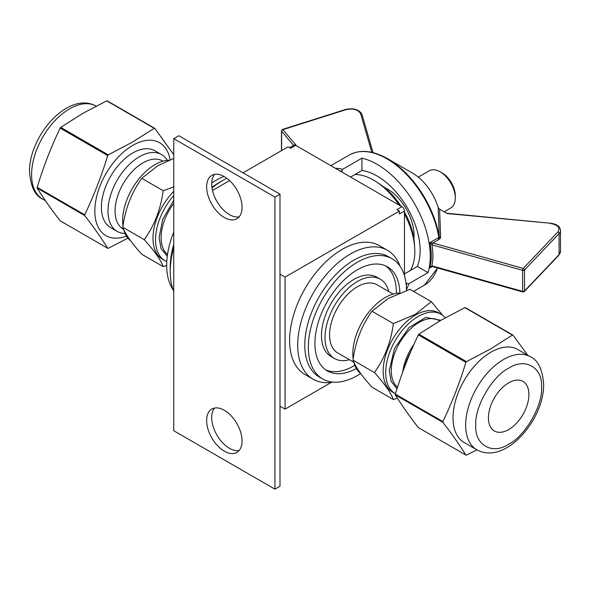 <?xml version="1.0" encoding="UTF-8"?>
<svg xmlns="http://www.w3.org/2000/svg" width="590" height="590" viewBox="0 0 590 590"><rect width="100%" height="100%" fill="white"/><g stroke="black" fill="none" stroke-linecap="round" stroke-linejoin="round"><path stroke-width="0.89" d="M432.227 266.518L429.741 267.956L431.873 265.839L522.615 291.357A1.431 0.509 -74.3 0 0 522.858 291.991L432.367 266.54L429.741 267.956C431.703 260.345 431.777 252.269 429.963 243.722L429.741 242.733L438.812 237.497L438.164 239.946L432.868 242.999L429.741 242.733L431.873 244.806C433.252 252.203 433.252 259.217 431.873 265.839L432.868 266.363M341.721 171.948L342.731 169.249L361.95 158.15A75.122 43.372 60 0 1 377.128 164.352A75.122 43.372 60 0 1 428.038 272.61L408.811 283.709L406.038 283.274M361.95 158.15L361.95 170.473L350.556 177.052M361.95 170.473A60.814 35.112 60 0 1 377.128 176.041A60.814 35.112 60 0 1 417.366 266.444L428.038 272.61M404.452 273.908L417.366 266.444M431.194 266.85L432.16 266.422M330.843 165.672L349.265 155.037A75.122 43.372 -120 0 1 386.826 158.754A75.122 43.372 -120 0 1 438.812 237.497L439.218 236.833L440.634 237.822L438.164 239.946M432.868 242.999L431.873 244.806L522.615 270.331A1.431 0.509 -74.3 0 1 523.242 268.421L432.868 242.999M438.835 237.777L439.838 238.98M438.164 207.51L439.602 209.185L440.634 237.822A1.431 1.165 -1.1 0 1 439.218 236.833L438.164 207.51A39.353 22.722 -120 0 0 412.543 173.121L387.549 158.688C372.806 150.413 360.048 149.196 349.265 155.037M439.602 209.185L447.168 213.551L550.839 223.263L446.608 213.233M296.608 145.907L282.89 129.653A1.431 1.047 139.8 0 0 281.607 131.179A1.431 0.826 180 0 1 281.459 130.818L281.459 150.657M522.858 291.991L524.281 291.6A1.431 1.025 -136.5 0 0 524.503 291.01L559.091 254.6L559.091 233.566L524.503 269.984A1.431 0.826 180 0 1 522.615 270.331L522.615 291.357A1.431 0.826 -0 0 0 524.503 291.01L524.503 269.984A1.431 1.025 -136.5 0 0 523.242 268.421L557.838 232.003C560.463 227.769 558.088 224.938 550.699 223.514M371.788 152.331L360.667 113.804C358.196 109.534 353.299 108.162 345.969 109.681L282.89 129.653A1.431 0.56 -107.6 0 0 282.463 129.453L281.459 130.818M167.28 256.185L161.048 248.611L159.086 237.667L162.766 219.266L173.755 200.194M397.018 388.803L391.126 381.243L389.275 370.564L394.467 348.506L409.047 327.538L425.766 317.391L440.826 320.289M475.783 425.184C474.367 444.867 492.325 455.244 508.669 444.174C525.004 436.371 542.97 405.264 541.554 387.217C542.97 367.533 525.012 357.156 508.669 368.226C492.333 376.029 474.367 407.137 475.783 425.184M354.959 174.507A58.307 33.667 60 0 1 373.588 180.127A58.307 33.667 60 0 1 399.12 205.091M404.452 213.978A58.307 33.667 60 0 1 410.375 270.486M378.315 183.173A52.945 30.569 60 0 1 401.001 206.176M404.452 211.906A52.945 30.569 60 0 1 414.549 245.927M413.892 238.729A37.922 21.896 -120 0 0 384.223 187.34M444.13 211.795L450.849 207.916A21.461 12.39 -120 0 0 455.296 198.093L455.296 195.755A18.6 10.738 -120 0 0 442.139 172.973L440.118 171.801A21.461 12.39 -120 0 0 429.387 170.739L418.303 177.14M212.481 182.428A45.828 26.462 120 0 0 211.788 181.927M166.675 265.485L163.194 266.636L141.792 254.283C131.622 243.073 125.294 234.068 122.809 227.275C125.264 208.772 131.592 192.465 141.792 178.342L157.84 165.679L173.755 158.459M122.986 226.073A45.828 26.462 -60 0 1 155.037 164.617A45.828 26.462 -60 0 1 169.197 160.2M123.612 229.333L123.222 229.104A39.353 22.722 -60 0 1 117.189 197.569A39.353 22.722 -60 0 1 142.898 162.892A39.353 22.722 -60 0 1 162.567 160.945L162.965 161.173M125.021 233.47A44.361 25.613 -60 0 1 117.174 231.398A44.361 25.613 -60 0 1 110.374 195.851A44.361 25.613 -60 0 1 139.351 156.763A44.361 25.613 -60 0 1 161.535 154.565A44.361 25.613 -60 0 1 167.258 160.325M117.174 231.398L110.596 227.6A44.361 25.613 -60 0 1 103.796 192.052A44.361 25.613 -60 0 1 132.78 152.965A44.361 25.613 -60 0 1 154.956 150.767L161.535 154.565M126.385 236.059A53.661 30.982 -60 0 1 94.968 207.304A53.661 30.982 -60 0 1 132.78 145.369A53.661 30.982 -60 0 1 170.112 159.831M37.163 187.34L84.717 214.797A65.822 38.003 120 0 0 84.717 215.564C93.788 227.275 101.451 238.176 107.704 248.257L60.143 220.8C51.072 209.089 43.409 198.188 37.163 188.107A65.822 38.003 120 0 1 37.163 187.34C43.409 166.778 51.072 147.035 60.143 128.096A65.822 38.003 120 0 1 60.718 127.388L108.28 154.846L132.33 142.19L154.248 128.303A65.822 38.003 -60 0 1 154.816 128.355L173.755 154.72M60.718 127.388L82.63 113.501L106.687 100.846A65.822 38.003 120 0 1 107.262 100.897L154.816 128.355M406.473 290.464A69.399 40.068 120 0 0 392.099 258.767A69.399 40.068 120 0 0 357.4 262.203A69.399 40.068 120 0 0 312.066 323.357A69.399 40.068 120 0 0 322.701 378.972A69.399 40.068 120 0 0 357.4 375.535A69.399 40.068 120 0 0 360.66 373.522A45.828 26.462 -60 0 1 353.735 361.958M353.174 358.971A45.828 26.462 -60 0 1 385.226 297.515A45.828 26.462 -60 0 1 399.386 293.097M442.677 315.333L431.349 301.667L409.954 289.314L388.028 298.577L371.98 311.24C361.81 325.282 355.482 341.588 352.997 360.173C355.453 366.921 361.781 375.926 371.98 387.18L393.382 399.533L397.424 398.191M353.801 362.231L337.723 352.945A39.353 22.722 -60 0 1 331.691 321.417A39.353 22.722 -60 0 1 357.4 286.74A39.353 22.722 -60 0 1 377.076 284.786L393.154 294.071M445.236 317.789A45.828 26.462 120 0 0 441.025 314.227L438.495 312.766A45.828 26.462 120 0 0 415.581 315.038A45.828 26.462 120 0 0 385.639 355.423A45.828 26.462 120 0 0 392.667 392.144L395.197 393.604A45.828 26.462 120 0 0 395.462 393.759M431.349 301.667L415.301 314.33L393.382 323.593C390.927 342.089 384.599 358.403 374.399 372.526C384.569 383.736 390.897 392.733 393.382 399.533M441.025 314.227A45.828 26.462 120 0 0 418.111 316.498A45.828 26.462 120 0 0 388.168 356.884A45.828 26.462 120 0 0 395.197 393.604M349.435 359.708A45.791 26.439 -60 0 1 334.508 358.521A45.791 26.439 -60 0 1 327.487 321.83A45.791 26.439 -60 0 1 357.4 281.482A45.791 26.439 -60 0 1 380.292 279.21A45.791 26.439 -60 0 1 388.781 291.548M334.508 358.521L330.968 356.478A45.791 26.439 -60 0 1 323.947 319.787A45.791 26.439 -60 0 1 353.86 279.439A45.791 26.439 -60 0 1 376.752 277.167L380.292 279.21M325.636 369.805A60.099 34.699 120 0 0 353.86 365.896A60.099 34.699 120 0 0 354.789 365.343M396.347 293.363A60.099 34.699 120 0 0 385.624 265.891M356.323 368.544A60.099 34.699 -60 0 1 327.354 370.918A60.099 34.699 -60 0 1 318.135 322.76A60.099 34.699 -60 0 1 357.4 269.8A60.099 34.699 -60 0 1 387.453 266.82A60.099 34.699 -60 0 1 399.88 292.898M414.04 344.169A39.353 22.722 120 0 0 402.749 371.943M410.699 351.788A44.361 25.613 120 0 0 404.239 367.887M512.43 335.098L464.868 307.641L440.819 320.296L418.9 334.183A65.822 38.003 120 0 0 418.325 334.891C409.253 353.83 401.598 373.573 395.344 394.135A65.822 38.003 120 0 0 395.344 394.902C401.598 404.983 409.253 415.884 418.325 427.595L465.886 455.052C459.632 444.971 451.97 434.07 442.898 422.359A65.822 38.003 -60 0 1 442.898 421.592C451.97 402.66 459.632 382.91 465.886 362.349A65.822 38.003 -60 0 1 466.461 361.641L490.511 348.985L512.43 335.098A65.822 38.003 -60 0 1 513.005 335.15L527.74 355.254M490.961 352.164A53.661 30.982 120 0 0 455.908 399.452A53.661 30.982 120 0 0 464.131 442.448L476.779 449.75A53.661 30.982 120 0 1 465.665 425.184A53.661 30.982 120 0 1 503.609 359.465A53.661 30.982 120 0 1 530.44 356.81L517.791 349.509A53.661 30.982 120 0 0 490.961 352.164M476.956 449.853L466.461 455.104A65.822 38.003 -60 0 1 465.886 455.052M508.669 382.836A28.615 16.52 -60 0 1 522.976 381.413A28.615 16.52 -60 0 1 527.364 404.349A28.615 16.52 -60 0 1 508.669 429.564A28.615 16.52 -60 0 1 494.361 430.988A28.615 16.52 -60 0 1 489.973 408.051A28.615 16.52 -60 0 1 508.669 382.836M214.613 174.367A25.038 14.455 -120 0 0 213.816 194.847A25.038 14.455 -120 0 0 229.407 214.59A25.038 14.455 -120 0 0 239.142 216.847M224.347 176.624A25.038 14.455 -120 0 0 211.825 175.378A25.038 14.455 -120 0 0 207.99 195.445A25.038 14.455 -120 0 0 224.347 217.511A25.038 14.455 -120 0 0 236.87 218.75A25.038 14.455 -120 0 0 240.705 198.69A25.038 14.455 -120 0 0 224.347 176.624M214.613 408.037A25.038 14.455 -120 0 0 213.816 428.517A25.038 14.455 -120 0 0 229.407 448.26A25.038 14.455 -120 0 0 239.142 450.517M224.347 410.293A25.038 14.455 -120 0 0 211.825 409.047A25.038 14.455 -120 0 0 207.99 429.114A25.038 14.455 -120 0 0 224.347 451.18A25.038 14.455 -120 0 0 236.87 452.427A25.038 14.455 -120 0 0 240.705 432.359A25.038 14.455 -120 0 0 224.347 410.293M173.755 291.416A74.406 42.959 -60 0 1 170.215 271.548L170.215 267.462A69.399 40.068 -60 0 1 173.755 244.282M211.928 187.355A69.399 40.068 -60 0 1 219.288 182.465L222.828 180.422A74.406 42.959 -60 0 1 226.855 178.276M173.113 289.756A69.399 40.068 -60 0 1 173.755 232.003M211.721 182.937A69.399 40.068 -60 0 1 215.748 180.422A69.399 40.068 -60 0 1 224.038 176.447M392.099 258.767L388.559 256.724A69.399 40.068 120 0 0 353.86 260.161A69.399 40.068 120 0 0 308.518 321.314A69.399 40.068 120 0 0 319.161 376.922L322.701 378.972M170.215 271.548A74.406 42.959 -60 0 1 173.755 247.594M212.017 187.959A74.406 42.959 -60 0 1 222.828 180.422L219.288 182.465M400.035 266.193A74.406 42.959 120 0 0 387.519 250.337A74.406 42.959 120 0 0 350.32 254.025A74.406 42.959 120 0 0 301.711 319.596A74.406 42.959 120 0 0 313.113 379.215A74.406 42.959 120 0 0 333.107 382.128M387.519 250.337L379.429 245.669A74.406 42.959 120 0 0 342.222 249.349A74.406 42.959 120 0 0 293.614 314.92A74.406 42.959 120 0 0 305.023 374.547L313.113 379.215M404.452 275.596L404.452 211.087A3.577 2.065 -120 0 0 401.923 206.707L396.864 209.627L399.393 211.087L285.058 277.101L285.058 409.121L331.344 382.401M404.452 211.087L399.393 214.008L399.393 211.087M243.065 172.826L288.09 146.829L290.619 148.289L295.679 145.369A3.577 2.065 -120 0 0 293.894 145.192L289.572 147.684M274.94 489.154L173.755 430.737L173.755 138.65L274.94 197.067L274.94 489.154L279.999 486.234L279.999 406.2L285.058 409.121M279.999 406.2L279.999 274.18L285.058 277.101M212.503 190.474L229.613 180.592M401.923 206.707L295.679 145.369M279.999 274.18L279.999 194.147L178.814 135.73L173.755 138.65M279.999 194.147L274.94 197.067M465.886 362.349L418.325 334.891M395.344 394.135L442.898 421.592M418.9 334.183L466.461 361.641M464.868 307.641A65.822 38.003 -60 0 1 465.444 307.692L513.005 335.15M442.898 422.359L395.344 394.902M393.382 323.593L371.98 311.24M352.997 360.173L374.399 372.526M154.248 128.303L106.687 100.846M84.717 214.797C93.788 195.865 101.451 176.115 107.704 155.554L60.143 128.096M84.717 215.564L37.163 188.107M127.905 238.161L108.28 248.309A65.822 38.003 120 0 1 107.704 248.257M108.28 154.846A65.822 38.003 120 0 0 107.704 155.554M130.471 240.624A45.828 26.462 -60 0 1 123.546 229.06M141.792 178.342L163.194 190.695L173.755 186.912M122.809 227.275L144.211 239.629C154.381 225.587 160.709 209.273 163.194 190.695M163.194 266.636C160.738 259.88 154.41 250.883 144.211 239.629M173.755 195.541A45.828 26.462 120 0 0 165.008 260.706L162.479 259.246A45.828 26.462 -60 0 1 173.755 191.352M165.008 260.706A45.828 26.462 120 0 0 166.778 261.584M442.139 172.973L440.118 171.801A21.461 12.39 -120 0 1 455.296 198.093M439.218 236.833L439.218 236.833A74.701 43.129 -120 0 0 387.549 158.688M413.568 291.401L424.394 285.154A75.122 43.372 -120 0 0 437.433 267.963M408.811 283.709A75.122 43.372 60 0 1 406.466 289.69M293.577 145.369L281.607 131.179L281.607 150.575M335.282 168.231A75.122 43.372 60 0 1 342.731 169.249M339.368 170.591L341.721 171.056M406.746 283.679L406.245 285.191M560.5 251.421L558.87 255.182A1.431 1.025 -136.5 0 0 559.091 254.6A11.446 6.608 -0 0 0 560.5 251.421L560.5 230.388A11.446 6.608 180 0 1 559.091 233.566A1.431 1.025 -136.5 0 0 557.838 232.003M362.076 114.836A1.431 1.151 163.9 0 0 360.667 113.804M345.969 109.681A1.431 0.56 -107.6 0 0 345.534 109.482L282.463 129.453M173.755 203.439A39.353 22.722 120 0 0 161.107 237.667A39.353 22.722 120 0 0 167.516 254.482M96.369 106.2C67.806 90.322 28.932 136.519 29.5 171.661C30.584 186.44 34.987 195.607 42.709 199.14A53.661 30.982 -60 0 1 31.595 174.581A53.661 30.982 -60 0 1 69.539 108.862A53.661 30.982 -60 0 1 96.192 106.097M439.698 320.945L438.798 320.422A39.353 22.722 120 0 0 419.121 322.369A39.353 22.722 120 0 0 391.295 370.564A39.353 22.722 120 0 0 397.52 387.224M437.655 268.03L424.394 285.154M558.87 255.182L524.281 291.6M560.5 230.388C560.058 226.479 556.842 224.097 550.839 223.263M373.028 152.626L362.039 114.571C359.258 109.452 353.757 107.756 345.534 109.482M530.44 356.81C538.102 360.232 542.505 369.392 543.648 384.297C544.216 419.431 505.342 465.628 476.779 449.75M42.709 199.14L45.401 200.696"/></g></svg>
